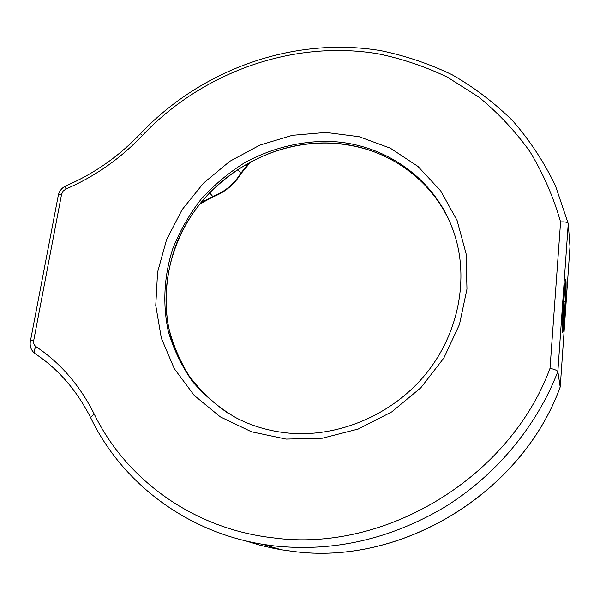 <?xml version="1.0" encoding="UTF-8"?>
<svg xmlns="http://www.w3.org/2000/svg" width="600" height="600" viewBox="0 0 600 600"><rect width="100%" height="100%" fill="white"/><g stroke="black" fill="none" stroke-linecap="round" stroke-linejoin="round"><path stroke-width="0.9" d="M564.862 312.435C566.01 296.43 566.265 279.03 565.252 283.282L563.505 299.767C562.342 315.877 562.102 332.978 563.048 329.332L564.862 312.435M570 246.532L568.245 223.68L557.85 371.543L560.197 387.007C521.662 493.478 401.048 566.415 292.335 551.31L281.4 549.765L292.298 551.303C400.732 566.46 521.805 493.373 560.243 386.82L570 246.532L560.243 386.888M568.245 223.68L568.148 223.343C567.15 222.135 564.63 221.67 560.58 221.94C553.35 196.748 543.105 173.265 529.845 151.5C515.07 130.942 498.037 112.8 478.755 97.073L447.533 77.242C425.28 66.555 402.097 58.733 377.962 53.767C292.673 39.615 202.35 72.233 142.545 135.322C120.3 158.722 94.755 176.618 65.903 189.007L63.075 191.145L61.575 194.31L33.697 340.575C33.293 343.207 34.057 345.225 35.977 346.642C60.352 362.843 79.733 385.245 94.11 413.842C125.745 479.16 192.983 528.862 273.248 537.855C384.607 553.155 509.7 477.847 550.02 368.317L560.58 221.94M94.11 413.842L90.555 417.465C121.222 481.68 185.25 531.757 262.71 544.305L274.2 545.918C333.173 552.135 389.752 539.347 443.925 507.562C495.63 475.77 536.558 426.63 557.85 371.543C557.213 370.455 554.602 369.375 550.02 368.317M564.053 324.015L562.972 331.913C561.48 338.843 562.5 305.257 564.345 287.85L565.44 280.275C566.842 275.123 565.793 307.155 564.053 324.015M564.105 317.392L563.107 322.26L563.19 310.995L564.293 294.825L565.283 290.28L565.178 301.575L564.105 317.392L563.145 317.332M563.835 301.5L565.178 301.575M228.3 413.423C212.993 402.832 199.875 390.225 188.933 375.615C179.407 360.112 172.523 343.53 168.27 325.882C163.898 298.62 166.433 271.755 175.868 245.288C199.417 184.65 262.793 141.585 327.495 142.958C382.462 143.67 434.572 178.178 453.45 231.188M325.95 132.428L359.115 136.718L390.322 148.17L418.013 166.462L440.715 190.905L457.095 220.462L466.088 253.748L466.965 289.065L459.457 324.51L443.82 358.072L420.817 387.787L391.74 411.9L358.267 429.022L322.358 438.225L286.08 439.103L251.468 431.783L220.335 416.888L194.228 395.423L174.308 368.692L161.355 338.197L155.76 305.498L157.583 272.183L166.545 239.767L182.115 209.655L203.528 183.127L229.822 161.295L259.86 145.118L292.365 135.315L325.95 132.428M454.23 233.483C436.403 178.35 383.055 142.02 326.618 141.345C298.23 141.495 270.157 148.845 244.822 162.6C228.532 172.845 213.923 185.093 200.993 199.335C189.248 214.53 179.843 230.97 172.8 248.655C164.055 275.745 162.435 304.26 168.368 331.62C173.663 349.515 181.703 366.142 192.48 381.487C204.72 395.805 219.135 407.85 235.733 417.63C251.843 426.082 269.385 431.228 288.368 433.08C337.957 437.745 392.048 415.125 425.543 374.317C458.985 333.413 469.11 278.295 454.23 233.483M245.077 540.727L260.377 545.295L273.442 548.303L281.4 549.765L262.71 544.305M34.875 353.55L33.293 352.118M200.767 202.808L212.798 196.507C224.708 191.88 234.038 184.14 240.772 173.288L249.458 162.345M209.587 192.817L212.798 196.507L213.697 196.59C225.12 192.06 234.105 184.605 240.653 174.21L240.772 173.288L237.765 169.365M66.637 185.528L65.565 185.985L65.903 189.007M61.575 194.31L58.418 194.737L58.162 196.05M33.697 340.575L30.487 340.68L30.33 341.498M140.34 133.792L142.545 135.322M35.977 346.642C34.11 349.688 33.72 351.968 34.8 353.483L35.25 353.812M426.757 187.02C400.058 159.075 367.118 144.42 327.945 143.062M213.105 196.808L199.695 204.15M240.998 173.64L251.017 161.512M568.148 223.343L555.368 185.512C543.847 161.752 529.597 140.145 512.618 120.705C494.325 102.698 474.188 87.39 452.183 74.797C429.397 63.832 405.66 55.8 380.978 50.685C293.767 36.09 201.562 69.278 140.498 133.627C118.733 156.525 93.758 173.977 65.565 185.985C61.912 187.898 59.528 190.815 58.418 194.737L30.487 340.68C29.475 345.907 30.907 350.175 34.8 353.483C57.953 368.678 76.537 390.007 90.555 417.465M327.555 143.055C278.062 142.155 228.442 166.725 197.805 206.565C167.377 246.525 157.493 300.18 173.858 346.08"/></g></svg>
